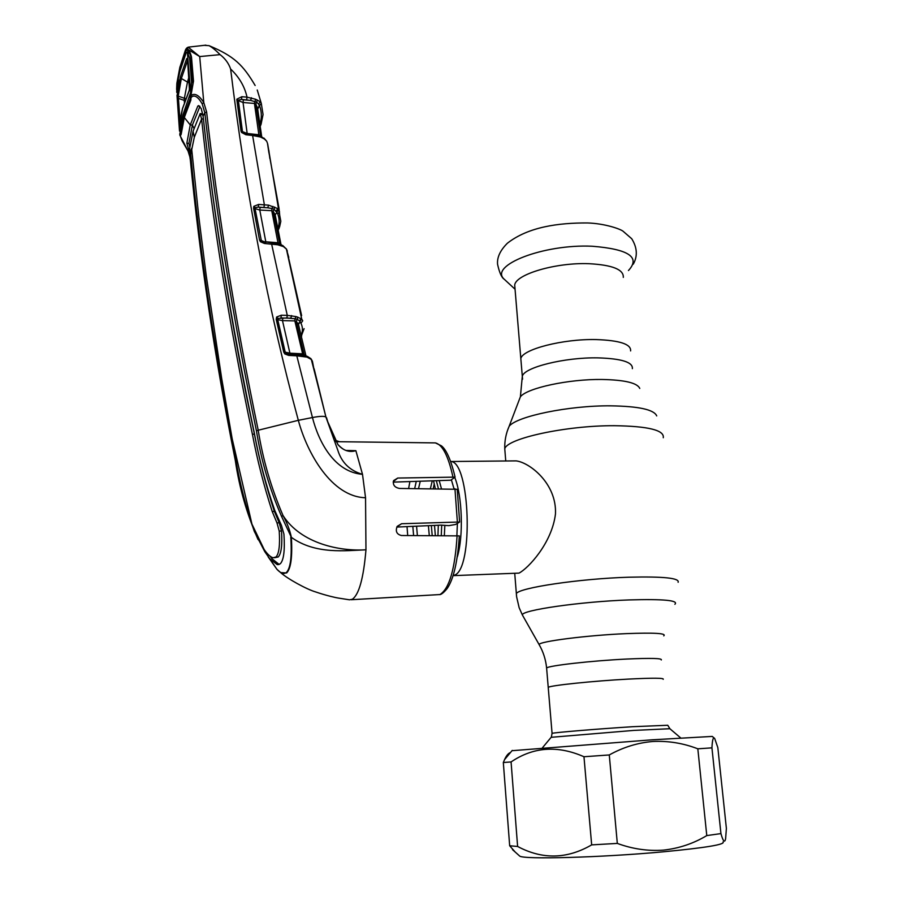 <?xml version="1.0" encoding="UTF-8"?>
<svg xmlns="http://www.w3.org/2000/svg" width="903" height="903" viewBox="0 0 903 903"><rect width="100%" height="100%" fill="white"/><g stroke="black" fill="none" stroke-linecap="round" stroke-linejoin="round"><path stroke-width="1.35" d="M521.076 361.516L520.828 358.604C522.205 349.359 562.908 338.76 596.183 339.573C619.763 340.397 631.242 344.19 630.599 350.917C631.242 344.19 619.763 340.397 596.183 339.573C562.908 338.76 522.205 349.359 520.828 358.604L521.076 361.516M552.083 733.575L548.223 687.352C550.288 685.445 593.576 680.918 628.251 679.101C652.79 677.86 664.439 677.939 663.197 679.316C664.439 677.939 652.79 677.86 628.251 679.101C593.576 680.918 550.288 685.445 548.223 687.352L546.608 667.983C548.629 665.624 591.77 660.725 626.366 659.066C650.849 657.96 662.486 658.264 661.278 659.969M433.53 480.78L435.302 488.647M438.316 525.241L437.955 535.445M450.71 461.523C470.068 460.959 473.759 569.421 454.412 575.177L453.125 575.629M453.114 575.64L519.022 573.112C528.221 568.393 552.004 542.996 555.469 513.942C556.891 483.669 529.666 462.426 516.098 460.88L513.48 460.914M435.325 535.456L434.512 525.411M407.704 535.502L407.027 526.618M408.619 488.489L409.894 481.57M623.307 277.402C623.815 269.534 612.381 264.963 589.016 263.699C556.056 262.333 515.918 274.207 514.699 284.987L514.981 288.407M713.98 737.864L712.264 736.419L652.079 739.817L512.012 750.698M515.173 852.026L509.676 845.772L517.611 846.461C542.331 859.69 567.016 859.159 591.668 844.881L617.313 843.413C632.585 849.012 647.97 851.247 663.491 850.118C679 848.414 693.436 843.571 706.778 835.591L720.933 833.593C723.134 841.427 724.691 843.165 725.606 838.797L726.384 828.435L717.829 747.582L714.679 738.451C713.246 736.622 712.332 739.749 711.936 747.853L697.827 748.813C683.266 743.192 668.31 740.742 652.948 741.476C637.699 742.751 623.138 747.244 609.277 754.953L583.97 756.737C557.602 745.156 533.312 746.894 511.075 761.94L503.321 762.516L504.551 759.637C506.369 755.608 508.344 753.237 510.477 752.526M723.043 841.923C725.572 844.486 705.536 847.793 662.937 851.845C601.364 857.523 524.101 859.6 519.767 856.134L519.067 855.502M517.611 846.461L511.075 761.94M509.676 845.772L503.321 762.516M720.933 833.593L711.936 747.853M706.778 835.591L697.827 748.813M617.313 843.413L609.277 754.953M591.668 844.881L583.97 756.737M278.767 207.047L268.722 151.456M279.783 215.873L278.88 207.397M267.525 143.487L268.936 152.934M268.868 150.451L269.828 158.397M267.683 143.983L278.655 209.722L276.871 211.968L276.149 210.986L277.853 208.627L278.655 209.722L280.822 221.269L279.546 227.093L277.842 228.673M277.819 228.583C279.625 223.763 279.603 218.898 277.763 214L276.871 211.968M279.806 244.182L273.191 211.268L274.117 209.282L276.928 212.544L275.155 214.779L273.191 211.268L271.758 210.692L271.927 208.514L267.773 207.803L268.563 205.139L277.853 208.627M274.67 207.035L274.117 209.282L271.927 208.514L272.943 206.403M260.956 240.277L259.545 239.995L253.574 208.175L254.985 208.525L261.441 241.203L255.052 208.627L259.782 210.038L265.798 241.79L277.977 242.749L271.758 210.692L259.782 210.038L260.143 207.374L267.773 207.803L258.292 207.103L255.154 207.645L253.833 206.313L258.664 204.428L268.563 205.139M288.791 257.411L286.398 249.047L283.463 246.598L277.672 244.781L264.455 243.483L260.425 241.733L259.545 239.995M277.311 243.787L281.589 244.916L283.463 246.598M277.379 243.878L281.589 244.916L282.199 245.977M278.338 243.957L277.977 242.749L279.986 244.228M275.291 215.512L275.155 214.779M281.025 244.634L275.268 215.377M278.203 242.805L278.643 244.973M278.734 243.957L279.637 245.153M265.866 242.41L261.046 240.39M260.425 241.733L261.441 241.203L264.116 242.275L264.455 243.483M271.385 242.975L287.267 315.361L296.049 316.581L301.704 318.985L286.398 249.047L282.707 245.481M276.555 243.686L277.672 244.781M255.052 208.627L255.154 207.645M258.664 204.428L258.292 207.103L260.143 207.374M346.718 450.45L355.872 450.687L362.509 474.346L365.546 497.745L365.963 549.803C339.991 551.507 301.128 543.719 283.057 515.602C287.143 523.063 289.908 530.298 291.364 537.33C315.418 554.747 346.199 550.537 365.963 549.803C363.559 578.134 359.01 594.625 352.317 599.265L349.359 599.829M396.812 527.059L441.014 525.117L448.847 525.648L455.53 524.485L459.616 522.013L401.598 523.729L397.196 526.359C395.254 531.269 396.677 534.316 401.451 535.513L459.334 535.885C457.629 561.621 453.599 579.139 447.233 588.44C444.016 592.379 441.511 594.456 439.716 594.659M393.211 482.123L450.755 480.204L455.078 477.123L397.749 478.048L393.606 480.599C392.624 484.764 394.532 487.383 399.318 488.433L457.234 489.291L459.616 521.9M188.185 47.17L199.71 56.562L187.147 48.931L187.192 49.665C188.874 49.744 190.307 52.182 191.481 56.957L193.502 81.123L190.939 95.662C194.563 92.704 198.852 94.984 203.785 102.502L206.618 111.972C217.962 213.356 235.152 319.436 258.213 430.234L298.329 420.324C307.11 453.159 331.627 496.876 365.546 497.745M204.134 45.342L209.067 45.669C212.126 47.295 215.806 50.286 220.084 54.643C225.197 58.571 228.707 63.368 230.626 69.034C245.368 190.849 267.931 307.946 298.329 420.324L312.449 417.536C318.703 442.019 334.336 471.998 362.509 474.346C349.867 470.666 341.627 462.607 337.79 450.179L325.927 417.039L311.332 359.462L307.02 357.114L296.805 355.827L312.449 417.536C319.831 416.136 324.324 415.978 325.927 417.039L314.131 368.819M338.32 441.714L335.758 441.138M335.329 440.393L339.28 441.725M337.914 444.637L328.353 423.857L326.525 417.671M337.936 444.558L337.936 444.558C341.932 448.667 345.081 450.676 347.384 450.586L355.85 450.699C349.258 452.64 343.253 450.586 337.835 444.524M313.872 368.751L312.404 361.223L310.88 358.638L307.189 356.279L308.092 357.498M296.218 354.518L296.805 355.827L288.723 355.421L284.806 353.931L283.711 352.035L276.228 319.402L276.634 317.009L281.33 315.215L287.267 315.361L286.883 317.958L277.887 318.42L276.634 317.009M301.342 355.014L302.482 356.267M281.33 315.215L280.946 317.811L282.853 318.014L282.481 320.61L277.729 319.662L277.887 318.42L277.627 319.56L285.1 352.136L289.998 353.186L302.618 353.818L294.863 320.904L282.481 320.61L290.123 354.134M305.948 355.85L298.441 324.346L296.331 321.445L304.119 354.461L302.618 353.818L302.945 355.139M282.853 318.014L290.811 318.206L291.613 315.576M301.026 335.385C302.9 331.322 302.866 327.247 300.947 323.184L299.548 320.915L297.234 319.335L296.331 321.445L294.863 320.904L295.033 318.759L286.883 317.958M297.776 317.055L297.234 319.335L295.033 318.759L296.049 316.581M285.958 353.355L288.328 354.044L285.958 353.355L285.224 352.249L277.729 319.662L276.228 319.402M285.1 352.136L283.711 352.035M304.672 355.398L304.119 354.461L304.988 355.477M303.419 355.206L306.264 355.929L307.02 357.114M285.709 353.129L284.806 353.931M303.115 355.184L288.328 354.044L288.723 355.421M306.648 356.188L303.34 355.184L304.334 356.493M188.795 47.114L185.239 50.895L179.799 67.612L176.909 83.008M176.841 83.539L176.616 89.453M176.807 92.445L176.706 91.237M230.626 69.034C239.216 77.161 244.679 86.541 247.027 97.163L255.617 99.24L260.245 101.768L261.306 103.473L257.242 89.995M260.245 101.768L258.585 104.082L256.802 102.242L250.639 100.414L241.496 99.409L238.324 100.143L242.422 131.545L241.011 131.059L236.891 100.007L238.302 100.56M259.838 124.4C261.915 118.248 261.814 111.995 259.545 105.617L258.585 104.082L259.353 106.091L257.569 107.999M259.545 105.617L261.306 103.473L263.055 114.546L261.035 124.422L260.03 125.686M257.355 100.019L255.854 104.082L260.64 136.127M257.694 109.082L259.353 106.091M257.581 108.157L255.854 104.082L254.443 103.45L243.042 102.49L243.404 99.804L250.639 100.414L251.429 97.738M255.617 99.24L254.443 103.45L258.868 134.75L260.515 136.093M236.891 100.007L236.913 99.149L241.857 96.711L247.027 97.163L246.666 99.849M241.857 96.711L241.496 99.409L243.404 99.804M348.897 599.716L337.97 598C336.492 597.809 326.389 595.653 315.768 591.973C306.738 589.411 287.233 578.654 280.664 572.604L286.623 572.953C290.924 568.721 292.504 556.846 291.364 537.33L281.555 516.392C269.5 488.715 261.136 460.191 256.441 430.855C233.414 320.091 216.201 214.067 204.834 112.762L202.182 103.856L203.785 102.502L199.71 56.562L220.084 54.643M185.239 50.895L185.544 49.868M176.807 92.411L176.785 86.79L179.889 69.215L186.041 50.907L187.192 49.665L188.095 51.46L187.327 52.002M178.23 76.642L179.979 66.788M179.934 133.181L179.832 135.111L180.577 132.854M268.225 556.982L276.95 569.33L280.664 572.604L276.939 569.308M256.441 430.855L258.213 430.234C262.875 459.48 271.148 487.936 283.057 515.602L281.555 516.392M190.984 94.307L190.872 94.905M188.095 51.46L188.377 51.494C189.641 52.871 190.477 54.902 190.894 57.611L192.903 81.699L193.502 81.123M190.894 57.6L191.481 56.957M176.785 86.79L176.819 90.661M179.776 134.378L180.6 132.752M190.917 95.481L190.872 100.041L184.314 117.503L181.153 134.355L180.487 135.574L180.634 132.82M181.153 134.355L180.307 133.125L179.878 134.4M188.016 150.925L189.867 156.862L188.016 150.925L179.832 135.111M189.788 147.076L188.919 143.374L192.384 125.077L190.251 124.93L186.831 143.238L190.183 154.774L190.319 159.808C199.811 257.558 214.812 357.78 235.311 460.474C239.318 487.834 246.903 514.191 258.032 539.52M189.867 156.862L190.319 159.876M183.93 115.37L184.314 117.503L190.251 124.93L197.825 106.046L198.683 105.595L201.234 108.62L203.085 116.058C214.067 216.957 231.123 322.495 254.24 432.65C259.014 458.848 265.843 484.753 274.726 510.387L281.42 525.343L283.926 534.079C285.009 550.322 283.768 560.244 280.212 563.844L277.221 564.612L278.948 564.533M199.924 106.407L192.384 125.077L193.976 128.407M200.331 113.62L202.103 113.812L203.085 116.092M201.595 119.004L194.292 137.312L193.073 131.262L200.173 113.609L201.595 119.004C212.261 219.508 229.193 324.572 252.388 434.196C257.299 460.124 263.902 485.882 272.209 511.493L276.973 522.882L279.219 522.837L281.51 531.02C282.413 545.073 281.307 553.731 278.203 556.993L275.957 557.016C279.038 553.776 280.122 545.107 279.219 531.043L276.973 522.882M200.771 114.625L202.69 114.444M208.661 163.545C214.203 207.724 219.09 241.157 225.953 283.361C232.918 325.452 240.051 364.417 247.354 400.243L254.432 434.174C259.33 460.112 265.979 485.87 274.388 511.448L279.219 522.837M274.602 557.738L278.203 556.993M262.694 546.868L264.184 549.543C267.548 554.363 270.528 557.106 273.124 557.749L275.957 557.016M262.389 546.868L259.342 540.513M194.292 137.312L190.725 154.447C199.315 246.982 213.131 341.786 232.184 438.847L251.937 524.101L258.913 540.525M193.073 131.262L189.641 148.431L190.725 154.447M190.488 156.998C199.766 255.12 214.812 355.737 235.627 458.837C239.826 483.455 246.056 507.644 254.307 531.404L264.76 551.62L269.726 558.731L277.221 564.612M279.185 564.454L272.029 558.765L270.02 556.146M269.726 558.731L276.961 569.33C280.652 573.27 283.756 574.364 286.274 572.592C290.54 568.427 292.041 556.587 290.766 537.071M203.085 116.058L204.834 112.762L206.618 111.972M202.182 103.856C198.22 96.96 194.676 94.657 191.571 96.937L191.199 97.705L190.567 96.858L190.928 95.571M190.567 96.418L190.939 95.662L191.571 96.937M183.704 116.16L190.273 98.438L190.872 100.041M261.757 136.895L264.41 139.006L260.482 137.008L252.614 135.484L264.353 204.744L263.981 207.408M263.857 138.024L266.678 141.195L264.41 139.006M260.482 137.008L259.624 135.856L262.829 137.99M258.145 136.421L257.581 135.326L259.285 135.834M252.084 134.536L245.593 133.655L245.898 134.75L252.614 135.484L252.309 134.378L257.536 135.315M245.898 134.75L241.519 132.414L245.368 133.813M242.704 132.256L242.467 131.612L247.196 133.486L258.868 134.75L259.048 135.71M247.219 133.825L243.042 102.49L238.324 100.583L236.913 99.149M261.678 136.601L257.671 108.924M242.467 131.612L238.324 100.583M241.519 132.414L241.011 131.059M253.574 208.175L253.833 206.313M298.441 324.346L300.225 321.965L299.548 320.915L301.286 318.477M299.92 321.366L301.704 318.985L302.719 320.825L300.947 323.184M300.225 321.965L298.577 323.263M301.625 315.587L288.757 258.619M187.564 60.478L181.345 78.505L187.474 82.071L184.381 98.269L178.218 96.158L178.433 98.393L177.327 99.037L177.248 94.725L180.352 76.992L186.718 58.526L187.576 60.162L189.449 89.758M189.235 90.695L182.519 108.721L179.437 126.025L177.327 99.07L179.087 124.208M180.826 131.048L179.934 131.488L181.119 122.684L182.97 114.681L184.325 114.015M182.97 114.681L190.646 92.478L187.35 52.047L186.12 52.905L179.99 71.055L178.331 78.505L178.67 84.498M190.533 96.734L189.528 97.219M179.516 131.025L176.988 95.244M176.807 92.546L178.331 78.505M179.99 120.584L178.433 98.393L184.268 100.391L184.381 98.269L185.747 98.63M184.393 102.4L184.268 100.391L184.991 100.673M189.382 82.974L187.474 82.071L188.896 77.229M180.318 124.501L180.882 119.377M191.165 88.912L192.147 88.675M192.632 86.203L191.47 86.485M180.352 76.992L181.345 78.505L178.218 96.158L177.248 94.725M184.235 100.38L184.381 98.269M179.663 123.7L179.437 126.025M186.718 58.526L187.519 59.97M190.996 58.661L189.596 58.142L191.583 82.218L192.937 82.704M187.35 52.047L189.596 58.142M191.583 82.218L190.646 92.478M518.92 400.639L520.399 396.778C527.013 388.064 568.653 379 602.087 379.474C624.774 379.937 637.326 382.928 639.764 388.437M522.566 379.192L522.306 376.337C523.717 367.487 564.556 357.193 597.91 357.87C621.546 358.593 633.026 362.182 632.36 368.65M507.475 430.517L509.168 426.227C516.934 416.272 568.811 405.481 610.473 405.831C638.647 406.248 654.065 409.601 656.718 415.911M505.037 452.121L504.766 448.814C506.82 438.474 566.012 425.46 614.333 425.697C648.185 426.182 664.506 430.189 663.276 437.729M516.482 595.404L516.347 593.598C518.807 587.808 579.636 578.665 628.86 577.209C663.321 576.374 679.745 578.067 678.119 582.288M522.972 616.049L522.363 614.954C521.189 610.225 580.527 601.601 629.03 599.931C663.592 598.926 678.875 600.382 674.891 604.288M539.52 645.295L539.114 644.584C538.73 641.491 587.006 635.272 626.174 633.635C654.223 632.563 666.753 633.308 663.773 635.859M546.665 668.694L546.608 667.983C545.773 659.585 543.267 651.785 539.114 644.584L522.363 614.954L519.135 607.674L516.618 596.793L514.755 573.665M436.341 480.689L438.418 488.658M441.702 525.264L441.274 535.445M413.597 535.49L412.829 526.359M414.691 488.523L416.272 481.355M417.378 535.479L416.576 526.189M418.541 488.546L420.256 481.22M439.208 480.588L441.443 488.681M444.807 525.885L444.355 535.434M451.387 479.764L453.983 488.749M457.403 523.368L456.884 535.423M429.275 535.468L428.406 525.67M430.392 488.613L432.277 480.825M432.198 535.456L431.341 525.546M433.237 488.625L434.264 483.737M454.74 477.416C462.302 495.6 463.645 536.484 457.302 556.925M542.477 747.752L551.406 737.006L552.049 733.349C554.228 732.525 597.876 728.902 632.755 726.701L667.769 725.267L669.879 728.721L633.725 730.414L551.157 737.311M628.465 270.516C640.746 257.231 628.646 249.138 592.165 246.237C543.29 243.912 488.715 265.572 504.201 279.208L506.098 280.946M279.535 211.787L277.763 214M286.353 248.878L287.357 251.113M279.185 228.041L278.158 230.31M351.244 599.727L439.964 594.546C449.31 588.733 455.033 569.025 457.11 535.423M452.866 476.649C448.249 455.857 442.425 444.603 435.404 442.899L433.372 442.876M457.347 521.652L454.954 488.76M396.868 526.923L401.598 523.729M393.29 481.592L397.749 478.048M337.914 444.536L327.631 421.52M311.219 359.123L312.404 361.223M179.799 67.612L185.239 50.602C185.962 48.536 187.113 47.362 188.693 47.091L205.918 45.15M188.919 143.374L186.831 143.238M189.901 149.819L188.817 149.774M199.698 106.182L197.825 106.046M203.401 118.982L201.583 118.903M254.432 434.174L252.388 434.196M274.388 511.448L272.209 511.493M281.51 531.02L279.219 531.043M264.76 551.62L265.685 551.575M236.293 458.826L235.627 458.837M180.442 136.274L182.045 140.699L188.072 151.061M301.241 336.255L304.085 328.658M182.801 107.683L182.519 108.721M505.748 460.981L504.766 448.814C504.506 440.969 505.973 433.44 509.168 426.227L520.399 396.778L522.306 376.337L514.699 284.987M450.71 461.512L516.098 460.88M669.879 728.721L680.727 737.954M515.049 289.22L504.201 279.208C501.605 277.56 499.404 272.593 497.576 264.297C496.943 257.378 500.228 250.334 507.418 243.2C528.368 226.856 558.393 222.815 587.469 222.951C605.055 223.504 620.542 229.102 623.059 231.224L631.739 238.753C637.247 247.682 637.766 256.159 633.274 264.184M512.249 750.404L504.551 759.637M519.767 856.134L512.577 849.7M275.201 213.955L275.133 214.632M261.554 241.327L277.018 243.618M455.044 476.965C449.559 453.916 444.107 448.046 441.533 445.89L435.404 442.899L336.085 441.68M335.284 440.314L339.472 441.725M350.048 450.89L351.143 450.924M255.143 85.48C243.076 65.163 234.554 56.325 209.067 45.669M260.741 125.156L260.154 126.533M190.838 94.747C191.03 93.494 193.682 82.478 192.903 81.688M178.218 76.676L176.796 86.914M180.148 131.386L180.295 132.989M180.589 133.305L183.704 116.182M190.183 154.774L189.867 156.874M251.937 524.101L264.184 549.543M232.184 438.847L221.686 378.526L206.166 275.201L198.773 216.494L191.605 148.329M191.605 148.352L190.533 152.855M270.663 556.62L272.029 558.765M190.544 96.215L190.262 98.562M266.893 141.726L267.322 142.9M298.566 323.15L298.419 324.245M301.32 336.616L301.704 335.972M187.519 59.53L189.63 85.988L189.246 90.3L182.508 108.586L180.69 116.679L181.119 122.684M178.659 84.532L177.327 99.037M189.878 53.74L187.406 52.081"/></g></svg>
